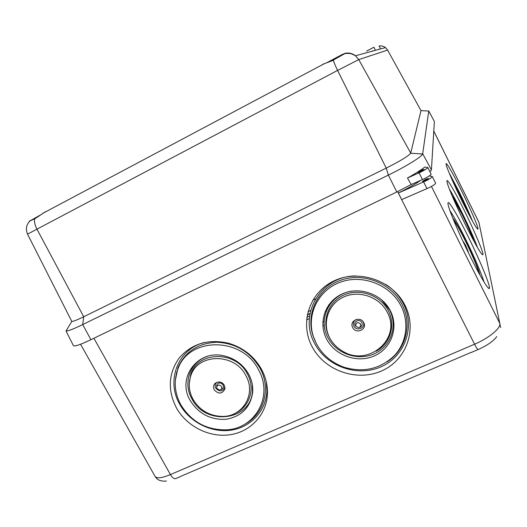 <?xml version="1.0" encoding="UTF-8"?>
<svg xmlns="http://www.w3.org/2000/svg" width="527" height="527" viewBox="0 0 527 527"><rect width="100%" height="100%" fill="white"/><g stroke="black" fill="none" stroke-linecap="round" stroke-linejoin="round"><path stroke-width="0.79" d="M327.952 307.63L326.687 308.209M309.626 316.029L306.833 317.313M326.457 310.785L325.185 311.365M309.375 318.604L306.543 319.896M40.757 214.805L29.281 221.274L35.388 218.409L45.315 211.801M322.715 64.32L332.511 60.572L345.534 53.201L342.557 54.327L325.956 63.135M421.027 170.412L417.891 172.448L420.889 171.42L424.031 169.384L421.027 170.412M375.487 50.322L373.953 47.232M373.373 47.516L366.614 51.086M380.191 49.037L380.889 48.853M378.333 49.545L378.979 49.202M427.68 110.98L428.747 111.032L422.7 153.785L431.422 169.846L430.025 171.98M407.47 178.014L419.084 172.843L422.45 179.575C427.74 177.098 430.638 175.307 431.139 174.206L427.799 167.514L424.802 167.033C421.099 169.984 415.322 173.64 407.47 178.014L411.185 184.529L396.811 191.993L90.901 339.704C80.341 344.717 74.505 346.694 73.391 345.633L73.372 345.593M422.45 179.575L411.185 184.529M431.422 169.846L434.38 121.487L428.734 110.96M379.065 45.954L381.502 45.908L383.834 46.58L385.494 47.595L387.595 50.078L358.749 59.61L337.59 70.401L27.523 234.14L71.804 321.45C73.174 321.523 77.14 319.955 83.707 316.76L386.238 168.106C400.184 161.071 408.326 156.117 410.671 153.232L422.641 154.003C422.028 156.565 405.757 166.644 388.373 175.096L82.726 324.56C73.444 329.052 67.878 331.193 66.02 330.976L73.391 345.633M419.084 172.843C424.373 170.346 427.278 168.574 427.799 167.514M434.38 121.487L428.747 111.032L420.987 110.63L387.595 50.078L420.987 110.63L410.724 153.08L358.749 59.61L355.481 55.763L385.494 47.595L387.622 50.078M372.53 51.126L372.358 50.783M465.703 246.069L466.869 248.863L465.703 246.069M467.383 250.654L468.246 251.689L465.618 245.351L463.299 241.636L463.661 242.861M464.313 222.401L460.809 215.108M453.754 220.523C455.96 223.059 459.702 229.588 464.979 240.101C471.751 253.645 478.299 269.172 478.608 272.578M452.752 218.053C455.308 221.248 459.353 228.369 464.9 239.429C472.126 253.889 479.188 270.509 479.919 274.949M473.16 239.752C471.21 233.948 467.423 225.319 461.79 213.863L452.812 197.454M474.221 241.722C471.988 235.2 467.818 225.74 461.731 213.349C457.594 205.043 454.327 199.068 451.942 195.412M468.543 213.863L459.32 193.521L452.37 180.392M469.485 215.648L459.274 193.113L451.56 178.554M463.002 202.981C454.116 185.102 446.02 166.367 446.092 164.035C445.796 160.939 453.088 173.627 461.257 190.188C469.965 207.724 478.266 226.834 478.022 228.981C477.212 229.95 472.205 221.287 463.002 202.981M466.164 226.149C456.072 205.912 446.85 184.246 446.916 181.216C446.567 177.303 454.755 191.229 463.931 209.805C473.793 229.607 483.285 251.748 482.995 254.574C482.093 256.063 476.487 246.59 466.164 226.149M470.321 256.629C480.967 278.052 489.543 291.859 489.451 287.894C489.814 284.046 478.733 257.756 467.37 235.009C456.902 213.863 447.555 198.462 447.99 203.574C447.937 207.651 458.642 233.303 470.321 256.629M360.659 324.019C360.62 327.814 358.986 328.545 355.765 326.213C355.804 322.425 357.431 321.687 360.659 324.019M359.677 327.386C361.95 326.437 362.662 324.816 361.812 322.524C359.829 318.328 352.938 321.444 355.238 325.475L355.791 326.266M363.735 322.636C367.582 329.434 356.015 334.592 352.701 327.59C348.834 320.824 360.402 315.594 363.735 322.636M356.259 319.434C353.518 320.956 352.728 323.176 353.88 326.088C356.674 331.984 366.417 327.636 363.175 321.911L362.82 321.318M221.472 386.522C222.144 388.597 221.399 389.756 219.239 390L216.972 388.544L216.716 386.798C217.994 384.618 219.575 384.526 221.472 386.522M220.938 389.506C223.231 388.742 223.942 387.193 223.053 384.875C220.51 382.187 218.376 382.312 216.663 385.244L216.702 386.844M224.304 385.25L224.91 389.018C222.104 394.084 218.521 394.348 214.153 389.809C212.638 385.039 214.37 382.431 219.364 381.97C221.538 382.266 223.184 383.36 224.304 385.25M217.315 382.115C215.154 383.616 214.641 385.626 215.76 388.149C219.436 391.976 222.46 391.752 224.825 387.483L224.904 386.884M387.187 312.109C402.088 338.262 368.597 367.279 343.044 351.417C337.517 348.307 333.216 344.059 330.139 338.67L329.724 337.912C321.826 323.176 328.163 304 343.591 297.024C358.9 289.824 379.512 296.899 387.187 312.109M376.107 351.226C390.263 343.696 395.994 325.06 388.254 310.64C380.382 295.034 359.23 287.782 343.525 295.173C327.702 302.34 321.207 322.017 329.309 337.128L329.54 337.563M390.309 310.706C399.064 327.445 391.33 348.643 374.249 355.936C357.299 363.478 335.205 355.666 326.707 339.263C317.965 322.979 324.942 301.754 342.023 294.007C358.966 286.016 381.818 293.849 390.309 310.706M351.733 291.135C329.849 294.086 317.419 319.138 327.972 337.728C336.206 353.637 357.635 361.206 374.071 353.887C390.632 346.806 398.122 326.246 389.637 310.021L381.37 299.553M245.852 375.573C234.601 352.504 197.157 353.215 190.662 376.206C188.185 383.979 188.969 391.673 193.014 399.301C199.766 410.368 209.562 416.08 222.42 416.429C242.901 416.811 256.451 393.774 245.852 375.573M189.259 383.61L190.728 374.618C197.388 351.015 235.819 350.264 247.367 373.946C255.411 388.195 249.87 406.482 235.885 412.918M248.724 374.282C243.138 364.539 234.825 358.38 223.804 355.811C197.52 349.361 176.552 378.136 190.24 400.546C198.705 413.926 210.708 420.164 226.261 419.255C241.471 416.435 250.272 407.555 252.664 392.608C253.171 386.284 251.86 380.178 248.724 374.282M252.262 384.255L252.459 391.146C251.188 420.928 205.365 426.303 191.914 398.867C182.54 382.819 190.207 361.509 207.691 356.292M176.334 407.727C167.448 389.954 168.396 373.373 179.193 357.985C191.657 343.709 207.981 338.762 228.171 343.143C242.96 347.445 254.1 356.219 261.596 369.46C265.654 377.115 267.611 385.059 267.446 393.307C266.965 414.196 250.885 431.692 230.128 434.735C209.384 437.865 186.67 426.415 176.334 407.727M266.201 381.528L266.912 390.481C266.451 410.454 251.083 427.213 231.228 430.144C211.38 433.161 189.648 422.213 179.766 404.321C165.906 380.797 177.77 349.296 204.035 342.543M312.162 346.773C324.546 370.534 356.522 381.923 381.238 371.087C406.139 360.606 417.667 329.711 404.907 305.146C392.516 280.417 358.94 268.987 334.237 280.792C309.336 292.228 299.415 323.17 312.162 346.773M355.725 275.937C320.772 275.858 298.104 314.856 314.777 343.657C326.615 366.397 357.207 377.273 380.837 366.878C404.631 356.832 415.625 327.287 403.432 303.822C399.328 295.924 393.465 289.461 385.836 284.442M425.513 179.404L422.397 181.459L425.414 180.471L428.537 178.409L425.513 179.404M420.717 180.339C415.026 184.292 407.569 188.514 398.353 193.014L401.679 199.614L428.701 187.856C433.135 185.636 435.447 184.094 435.631 183.231L432.305 176.552L429.294 175.939M398.353 193.014L425.348 181.13C429.782 178.91 432.1 177.382 432.305 176.552M258.559 369.868C242.374 336.615 188.778 336.588 177.955 368.979C173.548 380.935 174.496 392.872 180.814 404.782C191.275 421.719 206.353 430.072 226.043 429.828C255.094 429.064 273.665 396.067 258.559 369.868M175.326 380.369L178.08 367.378C185.333 351.45 198.284 343.07 216.953 342.234C235.832 343.255 250.193 351.931 260.028 368.254C271.352 388.465 264.093 414.202 244.917 424.13M401.014 305.897C409.439 322.346 406.607 342.583 394.4 355.573C380.395 368.933 363.729 372.859 344.408 367.345C331.97 362.958 322.656 355.132 316.47 343.861L313.46 336.812C306.134 315.106 318.012 290.245 340.29 282.202C362.451 273.915 390.329 284.699 401.014 305.897M386.97 361.917C405.691 350.218 412.7 324.527 402.035 304.448C391.179 282.894 362.833 271.932 340.31 280.371C317.669 288.559 305.601 313.842 313.051 335.89L315.074 340.982M472.442 221.083C469.326 213.244 464.88 203.468 459.103 191.749L449.156 172.902M477.561 247.677C474.254 238.632 468.905 226.61 461.52 211.61C456.626 201.782 452.588 194.292 449.406 189.147M449.939 210.662C453.582 216.024 458.477 224.858 464.623 237.157C473.134 254.212 481.632 273.776 483.97 281.912M176.512 373.347L176.328 373.004M176.927 371.904L176.703 371.502M181.374 476.184L175.787 478.569C174.101 479.069 172.316 477.739 170.425 474.59L474.57 344.203C489.056 338.117 501.164 327.985 499.794 323.394L478.891 222.269L433.793 131.085M496.79 336.582C493.45 341.16 487.212 345.488 478.081 349.566L471.408 352.411M315.449 298.993L312.728 300.252M334.118 299.679L332.735 300.318M310.699 310.449L307.966 311.707M330.054 304.296L328.782 304.876M310.028 313.486L307.261 314.757M329.843 304.586L328.578 305.166M309.988 313.697L307.221 314.968M324.184 321.536L322.814 322.162M422.232 153.759L422.074 154.859L422.232 153.759M422.318 154.556L422.43 153.765M345.534 53.207C349.203 52.654 352.517 53.504 355.481 55.763L351.509 53.8C348.314 53.174 345.87 53.22 344.184 53.932M34.703 218.758C34.064 221.505 34.789 224.93 36.883 229.028L83.707 316.76L82.726 324.56L90.901 339.704M333.334 60.118C333.94 62.443 335.356 65.868 337.59 70.401L386.238 168.106L388.373 175.096L396.811 191.993M27.523 234.14L27.529 234.14C25.487 229.014 26.297 224.634 29.953 220.997M426.982 188.64L423.629 181.927M431.455 186.433L499.794 323.394L500.63 327.53M433.787 131.137L478.951 222.453L479.517 225.167M93.898 338.255L170.425 474.59C161.888 478.094 156.776 478.714 155.083 476.434C157.454 480.637 162.006 481.487 166.44 481.052M397.602 191.604L474.57 344.203C476.395 347.761 477.567 349.546 478.081 349.566M329.915 304.481L328.644 305.067M310.001 313.624L307.234 314.896M324.289 325.258L322.867 325.903M380.527 48.787L379.157 45.968M71.804 321.45L66.02 330.976M410.671 153.232L422.641 154.003M42.694 213.402L324.553 63.563M488.371 288.071L489.451 287.894M224.825 387.483L224.91 389.018M190.662 376.206L190.728 374.618M177.955 368.979L178.08 367.378M313.46 336.812L313.051 335.89M80.552 344.256L155.083 476.434M266.912 390.481L267.446 393.307M252.459 391.146L252.664 392.608M216.716 386.798L216.663 385.244M482.284 254.693L482.995 254.574M477.528 229.067L478.022 228.981M471.349 352.293L181.907 475.822"/></g></svg>
